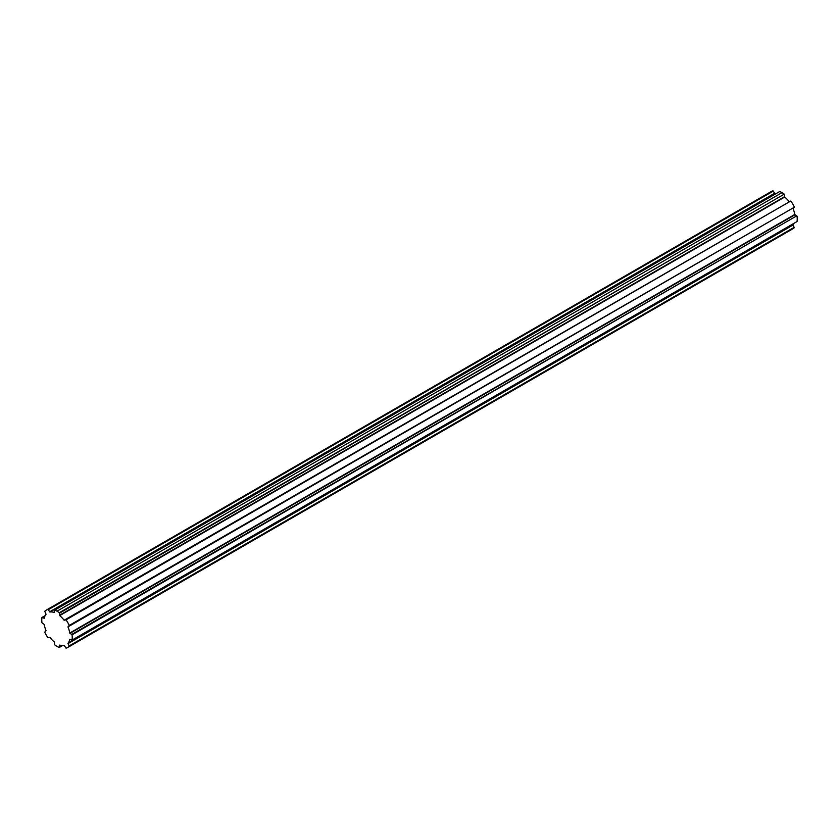 <?xml version="1.0" encoding="UTF-8"?>
<svg xmlns="http://www.w3.org/2000/svg" width="839" height="839" viewBox="0 0 839 839"><rect width="100%" height="100%" fill="white"/><g stroke="black" fill="none" stroke-linecap="round" stroke-linejoin="round"><path stroke-width="1.26" d="M64.383 645.715L64.11 645.527A18.458 10.655 60 0 1 59.716 645.086L59.286 647.488A21.531 12.428 60 0 1 54.724 644.855L54.294 641.961A18.458 10.655 60 0 1 49.889 637.315L47.97 637.724A21.531 12.428 60 0 1 44.75 632.145L46.061 630.676A18.458 10.655 60 0 1 44.236 624.541L41.95 622.727A21.531 12.428 60 0 1 41.95 617.462L44.236 618.291A18.458 10.655 60 0 1 46.061 614.253L44.75 611.274A21.531 12.428 60 0 1 46.239 610.142A21.531 12.428 60 0 1 47.97 609.418L49.889 612.04A18.458 10.655 60 0 1 54.294 612.48L54.724 610.089A21.531 12.428 60 0 1 57 611.201L782 192.634A21.531 12.428 -120 0 0 779.714 191.512L54.724 610.089L779.714 191.512A21.531 12.428 60 0 1 782 192.634L57 611.201A21.531 12.428 60 0 1 59.286 612.722L784.276 194.145A21.531 12.428 -120 0 0 782 192.634A21.531 12.428 60 0 1 784.276 194.145L59.538 613.162L59.716 615.606A18.458 10.655 60 0 1 64.11 620.252L66.04 619.853A21.531 12.428 60 0 1 69.259 625.433L67.949 626.89A18.458 10.655 60 0 1 69.773 633.026L72.06 634.85A21.531 12.428 60 0 1 72.06 640.105L69.773 639.287A18.458 10.655 60 0 1 67.949 643.314L69.259 646.292A21.531 12.428 60 0 1 67.77 647.435A21.531 12.428 60 0 1 66.04 648.148L64.383 645.715L66.04 648.148A21.531 12.428 -120 0 0 69.259 646.292L794.25 227.296L69.259 645.873L67.969 643.649L792.97 225.072L67.949 643.314L792.939 224.747L67.949 643.314A18.458 10.655 -120 0 0 69.773 639.287L71.797 640.262L797.05 221.538L72.06 640.105A21.531 12.428 -120 0 0 72.06 634.85L796.788 215.822L71.797 634.399L69.983 633.351L794.973 214.774L69.773 633.026L794.764 214.459L69.773 633.026A18.458 10.655 -120 0 0 67.949 626.89L794.25 207.285L69.259 625.433A21.531 12.428 -120 0 0 66.04 619.853L790.663 201.066L64.11 620.252A18.458 10.655 -120 0 0 59.716 615.606L784.706 197.039L59.716 615.606L784.538 196.693L59.538 615.26L59.286 612.722A21.531 12.428 -120 0 0 57 611.201A21.531 12.428 -120 0 0 54.724 610.089L54.294 612.48A18.458 10.655 -120 0 0 49.889 612.04L774.89 193.473L49.616 611.851L774.617 193.285L49.616 611.851L48.337 609.628L773.327 191.061L47.97 609.418A21.531 12.428 -120 0 0 44.75 611.274L46.061 614.253A18.458 10.655 -120 0 0 44.236 618.291L42.212 617.315L45.17 615.606L41.95 617.462A21.531 12.428 -120 0 0 41.95 622.727L44.236 624.541A18.458 10.655 -120 0 0 46.061 630.676L44.75 632.145A21.531 12.428 -120 0 0 47.97 637.724L49.889 637.315A18.458 10.655 -120 0 0 54.294 641.961L54.724 644.855A21.531 12.428 -120 0 0 59.286 647.488L62.495 645.621L59.286 647.488L62.495 645.621L59.538 647.33L59.716 645.086A18.458 10.655 -120 0 0 64.11 645.527L64.383 645.715M769.741 192.708A21.531 12.428 60 0 1 772.96 190.852L774.89 193.473A18.458 10.655 60 0 1 776.505 193.379A18.458 10.655 -120 0 0 774.89 193.473L772.96 190.852A21.531 12.428 -120 0 0 771.23 191.565L46.239 610.142M67.77 647.435L792.761 228.858A21.531 12.428 -120 0 0 794.25 227.726L792.939 224.747A18.458 10.655 -120 0 0 793.83 223.394A18.458 10.655 60 0 1 792.939 224.747L794.25 227.726A21.531 12.428 60 0 1 791.03 229.582M796.788 221.685L797.05 221.538A21.531 12.428 -120 0 0 797.05 216.273L794.764 214.459A18.458 10.655 -120 0 0 792.939 208.324L794.25 206.855A21.531 12.428 -120 0 0 791.03 201.276L791.03 201.276A21.531 12.428 60 0 1 794.25 206.855L792.939 208.324A18.458 10.655 60 0 1 794.764 214.459L797.05 216.273A21.531 12.428 60 0 1 797.05 221.538L796.788 221.685M789.373 201.811L789.111 201.685A18.458 10.655 -120 0 0 784.706 197.039L784.538 194.596L784.706 197.039A18.458 10.655 60 0 1 789.111 201.685L789.373 201.811"/></g></svg>

